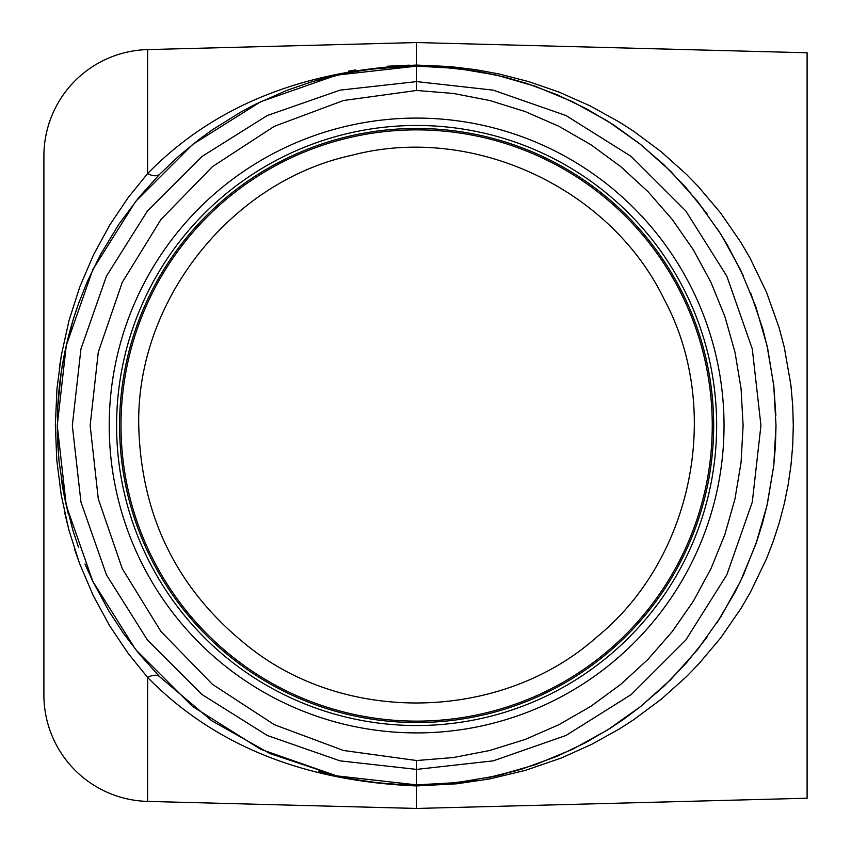 <?xml version="1.0" encoding="UTF-8"?>
<svg xmlns="http://www.w3.org/2000/svg" width="851" height="851" viewBox="0 0 851 851"><rect width="100%" height="100%" fill="white"/><g stroke="black" fill="none" stroke-linecap="round" stroke-linejoin="round"><path stroke-width="1.28" d="M433.999 66.538L438.882 66.814M445.669 67.293L448.7 67.559M458.476 68.569L467.933 69.803M477.337 71.282L498.271 75.516M517.993 770.283L486.24 778.069L520.727 769.474L557.011 756.326L585.924 742.497L610.305 728.222L623.74 719.201L639.388 707.511L663.833 686.342L686.576 662.738L706.926 637.346M477.081 779.761L467.827 781.207M448.562 783.452L477.209 779.739M418.703 784.877L416.628 784.877L416.628 769.4L340.038 760.858L267.267 735.466L201.985 694.512L147.457 640.058L106.428 574.819L80.951 502.079L72.324 425.5L80.951 348.921L106.428 276.181L147.457 210.942L201.985 156.488L267.267 115.534L340.038 90.142L416.628 81.6L416.628 65.07L449.892 66.559L475.549 69.633L498.75 73.909L528.737 81.622L558.99 92.068L590.2 105.918L619.581 122.193L633.687 131.267L661.089 151.638L686.406 174.317L698.458 186.709L720.648 213.037L740.934 242.471L750.178 258.321L766.666 292.616L779.133 327.805L784.324 347.453L790.941 385.365L792.728 405.884L793.292 425.851L792.696 445.69L790.973 465.295L788.164 484.666L784.292 503.675L779.314 522.61L773.346 541.023L766.549 558.671L750.327 592.402L741.136 608.199L720.797 637.761L698.469 664.269L686.225 676.864L661.259 699.224L633.495 719.861L619.411 728.913L591.934 744.21L561.543 757.922L525.397 770.357L489.197 779.027L456.53 783.814L416.628 785.93L416.628 784.877L456.859 782.622L496.59 775.867L535.322 764.709L572.553 749.284L607.827 729.796L640.697 706.468L670.748 679.619L697.597 649.568L720.925 616.698L740.413 581.424L755.837 544.193L766.996 505.473L773.74 465.742L776.006 425.5L773.74 385.258L766.996 345.527L755.837 306.807L740.413 269.576L720.925 234.302L697.597 201.432L670.748 171.381L640.697 144.532L607.827 121.204L572.553 101.716L535.322 86.291L496.59 75.133L456.859 68.378L416.628 66.123L336.656 75.133L260.693 101.716L192.56 144.532L135.649 201.432L92.833 269.576L66.261 345.527L57.251 425.5L66.261 505.473L92.833 581.424L135.649 649.568L192.56 706.468L260.693 749.284L336.656 775.867L416.628 784.877L448.668 783.441L477.06 779.761M116.598 425.5A300.031 300.031 0 0 1 416.628 125.469A300.031 300.031 0 0 1 716.648 425.5A300.031 300.031 0 0 1 416.628 725.531A300.031 300.031 0 0 1 116.598 425.5M724.031 425.5A307.413 307.413 0 0 1 262.916 691.725A307.413 307.413 0 0 1 262.916 159.275A307.413 307.413 0 0 1 724.031 425.5M743.104 425.5L741.061 462.401L734.977 498.856L724.903 534.417L710.979 568.649L693.374 601.146L672.29 631.506L647.994 659.355L620.773 684.364L590.966 706.234L558.937 724.68L525.067 739.487L489.761 750.486L453.477 757.528L416.628 760.528L343.485 750.486L274.32 724.68L212.473 684.364L160.956 631.506L122.267 568.649L98.28 498.856L90.153 425.5L98.28 352.144L122.267 282.351L160.956 219.494L212.473 166.636L274.32 126.32L343.485 100.514L416.628 90.472L453.477 93.472L489.761 100.514L525.067 111.513L558.937 126.32L590.966 144.766L620.773 166.636L647.994 191.645L672.29 219.494L693.374 249.854L710.979 282.351L724.903 316.583L734.977 352.144L741.061 388.599L743.104 425.5M416.628 760.528L416.628 769.4L493.218 760.858L565.979 735.466L631.272 694.512L685.8 640.058L726.828 574.819L752.295 502.079L760.932 425.5L752.295 348.921L726.828 276.181L685.8 210.942L631.272 156.488L565.979 115.534L493.218 90.142L416.628 81.6L416.628 90.472M433.914 66.538L467.912 69.803M503.888 774.123L486.261 778.069M418.969 784.867L396.577 784.314M461.061 67.686L428.553 65.282M716.893 622.953L735.136 591.956L743.327 575.233L756.996 540.81L762.634 522.631L767.4 503.664L773.75 465.678L775.442 445.658L776.006 425.5M775.878 415.852L773.846 386.226L767.666 348.527L762.73 328.731L750.656 292.925M743.338 275.798L727.19 244.673L717.074 228.302M707.096 213.888L685.629 187.199L664.152 164.956L639.548 143.617L613.656 124.948L586.382 108.747L557.469 94.865L526.407 83.302L504.005 76.909L474.847 70.867L438.946 66.814L408.182 66.218L377.44 68.261L348.112 72.718L312.2 81.632L287.064 90.291L255.779 104.12L240.354 112.321L212.367 129.809L198.677 139.755L178.795 156.073L159.828 174.093L138.713 197.645L118.683 224.536L100.546 254.481L87.217 281.819L78.749 303.052L73.112 319.902L66.208 345.761L61.261 371.961L57.708 407.246L57.347 434.021L58.985 460.827L64.282 496.239L72.856 530.258L78.483 547.204L72.867 530.311M807.099 52.773L807.099 798.227L416.628 808.45L416.628 785.93C303.775 781.346 214.101 745.178 147.606 677.428L128.139 653.345L109.694 625.857L93.216 595.54L79.451 563.192L68.74 529.45L61.229 495.101L56.783 460.157L55.336 425.053L56.964 388.747L61.389 354.995L69.016 320.519L79.739 287.042L93.472 254.928L109.907 224.781L128.139 197.666L147.606 173.572C213.665 106.013 303.339 69.846 416.628 65.07L416.628 42.55L807.099 52.773L416.628 42.55L147.606 49.592L416.628 42.55M85.004 563.979L92.451 580.627L109.088 611.443L123.491 633.41L138.787 653.44L159.828 676.907L211.686 720.723L269.905 753.56L337.007 775.942L416.628 784.877M57.357 434.531L57.251 425.064M57.719 407.161C59.634 370.781 66.857 335.485 79.398 301.286M315.264 80.717L318.231 79.856M320.965 79.09L338.794 74.654M348.665 72.612L355.08 71.431M357.665 70.995L362.462 70.229M367.504 69.495L408.161 66.218M57.357 416.469L57.666 408.108M58.985 390.173L61.091 373.11M64.633 353.027L65.112 350.708M68.208 337.411L72.867 320.689M328.199 77.175L338.709 74.675M352.08 71.963L354.878 71.463M381.078 67.889L390.832 67.048M398.502 66.58L406.895 66.25M413.863 784.867L406.895 784.75M398.364 784.409L377.44 782.739L355.41 779.622M351.697 778.963L338.709 776.325M328.167 773.825L318.391 771.187M68.208 513.589L65.187 500.611M64.527 497.463L59.049 461.455L57.666 442.892M385.035 783.484L375.493 782.516M375.153 782.473L350.633 778.771M334.698 775.41L319.806 771.591M78.483 547.204L72.856 530.269M68.091 513.1L64.229 496.016M63.751 493.569L61.208 478.73M58.985 460.774L57.677 443.02M57.347 434.021L57.251 425.5M807.099 798.227L416.628 808.45L147.606 801.408A106.492 106.492 0 0 1 43.901 694.948L43.901 156.052A106.492 106.492 0 0 1 147.606 49.592L147.606 173.572A17.754 9.361 44.4 0 0 159.828 174.093M409.384 65.155L387.386 66.229M355.665 69.952L348.474 71.165M61.368 355.122L59.251 368.653M64.846 513.483L69.154 530.971M74.505 548.969L79.398 563.043M159.828 676.907A17.754 9.361 -44.4 0 0 147.606 677.428L147.606 801.408L416.628 808.45M712.255 425.5A295.627 295.627 0 0 1 416.628 721.127A295.627 295.627 0 0 1 121.002 425.5A295.627 295.627 0 0 1 416.628 129.873A295.627 295.627 0 0 1 712.255 425.5M713.67 425.5A297.042 297.042 0 0 1 416.628 722.542A297.042 297.042 0 0 1 119.576 425.5A297.042 297.042 0 0 1 416.628 128.458A297.042 297.042 0 0 1 713.67 425.5M138.745 425.5C136.149 301.222 230.515 181.444 351.761 155.308C471.645 123.544 610.114 187.433 664.216 299.35C722.946 408.895 693.257 558.469 597.094 636.793C504.686 719.52 352.314 725.456 253.29 650.302C179.231 593.658 141.043 518.716 138.745 425.5"/></g></svg>
